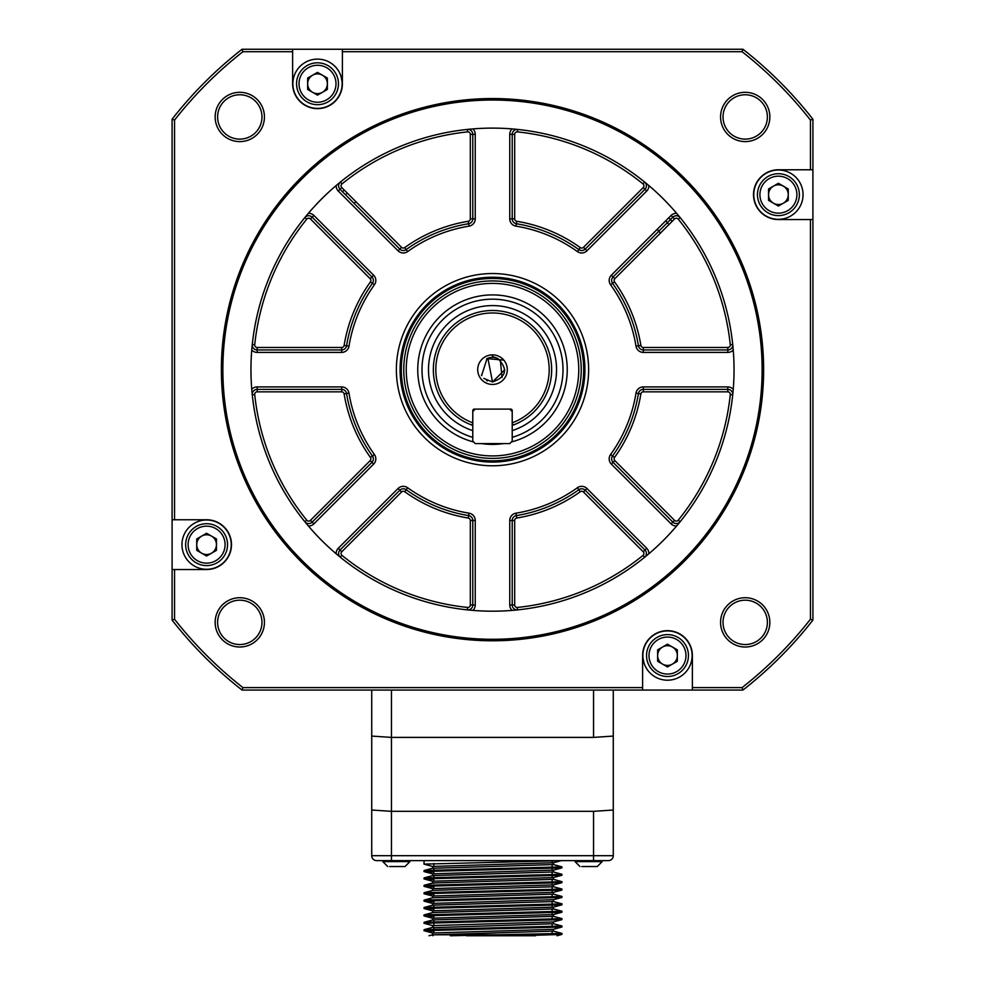 <?xml version="1.0" encoding="UTF-8"?>
<svg xmlns="http://www.w3.org/2000/svg" width="985" height="985" viewBox="0 0 985 985"><rect width="100%" height="100%" fill="white"/><g stroke="black" fill="none" stroke-linecap="round" stroke-linejoin="round"><path stroke-width="1.48" d="M642.922 657.512L643.87 662.609M342.078 81.804L341.13 76.707M812.908 119.222L812.908 620.094A406.67 406.67 0 0 1 742.936 690.066L242.064 690.066A406.67 406.67 0 0 1 172.092 620.094L172.092 119.222A406.67 406.67 0 0 1 242.064 49.25L742.936 49.25A406.67 406.67 0 0 1 812.908 119.222L810.446 120.071L810.446 169.777L812.908 169.777M810.446 169.777L778.409 169.777A24.896 24.896 0 0 0 753.513 194.661A24.896 24.896 0 0 0 778.409 219.556L812.908 219.556M810.446 219.556L810.446 619.245L812.908 620.094M742.936 690.066L742.087 687.604L692.381 687.604L692.381 690.066M692.381 687.604L692.381 655.567A24.896 24.896 0 0 0 667.498 630.671A24.896 24.896 0 0 0 642.602 655.567L642.602 690.066M642.602 687.604L242.913 687.604L242.064 690.066M391.451 690.066L391.451 737.396L593.549 737.396L613.273 736.078L613.273 690.066L613.273 855.694A4.925 4.925 0 0 1 608.336 860.619L376.664 860.619A4.925 4.925 0 0 1 371.727 855.694L371.727 690.066L371.727 736.078L391.451 737.396L391.451 811.332L593.549 811.332L613.273 810.027L613.273 855.694L593.549 855.694L593.549 860.619M613.273 736.078L613.273 810.027M391.451 860.619L391.451 855.694L371.727 855.694L371.727 736.078M172.092 620.094L174.554 619.245L174.554 569.539L172.092 569.539M174.554 569.539L206.591 569.539A24.896 24.896 0 0 0 231.487 544.656A24.896 24.896 0 0 0 206.591 519.76L172.092 519.76M174.554 519.76L174.554 120.071L172.092 119.222M242.064 49.25L242.913 51.712L292.619 51.712L292.619 49.25M292.619 51.712L292.619 83.75A24.896 24.896 0 0 0 317.502 108.645A24.896 24.896 0 0 0 342.398 83.75L342.398 49.25M342.398 51.712L742.087 51.712L742.936 49.25M742.087 51.712A404.207 404.207 0 0 1 810.446 120.071M742.087 687.604A404.207 404.207 0 0 0 810.446 619.245M242.913 51.712A404.207 404.207 0 0 0 174.554 120.071M174.554 619.245A404.207 404.207 0 0 0 242.913 687.604M215.149 622.36A24.65 24.65 0 0 1 239.798 597.723A24.65 24.65 0 0 1 264.436 622.36A24.65 24.65 0 0 1 239.798 647.01A24.65 24.65 0 0 1 215.149 622.36M215.149 116.956A24.65 24.65 0 0 1 239.798 92.307A24.65 24.65 0 0 1 264.436 116.956A24.65 24.65 0 0 1 239.798 141.606A24.65 24.65 0 0 1 215.149 116.956M720.564 622.36A24.65 24.65 0 0 1 745.202 597.723A24.65 24.65 0 0 1 769.851 622.36A24.65 24.65 0 0 1 745.202 647.01A24.65 24.65 0 0 1 720.564 622.36M720.564 116.956A24.65 24.65 0 0 1 745.202 92.307A24.65 24.65 0 0 1 769.851 116.956A24.65 24.65 0 0 1 745.202 141.606A24.65 24.65 0 0 1 720.564 116.956M803.046 194.661A24.65 24.65 0 0 1 766.084 216.01A24.65 24.65 0 0 1 766.084 173.323A24.65 24.65 0 0 1 803.046 194.661M692.135 655.567A24.65 24.65 0 0 1 655.173 676.904A24.65 24.65 0 0 1 655.173 634.217A24.65 24.65 0 0 1 692.135 655.567M593.549 811.332L593.549 855.694L391.451 855.694L391.451 811.332L371.727 810.027M231.241 544.656A24.65 24.65 0 0 1 194.279 565.993A24.65 24.65 0 0 1 194.279 523.306A24.65 24.65 0 0 1 231.241 544.656M342.152 83.75A24.65 24.65 0 0 1 305.19 105.099A24.65 24.65 0 0 1 305.19 62.412A24.65 24.65 0 0 1 342.152 83.75M767.389 116.956A22.187 22.187 0 0 0 745.202 94.769A22.187 22.187 0 0 0 723.027 116.956A22.187 22.187 0 0 0 745.202 139.131A22.187 22.187 0 0 0 767.389 116.956M723.027 622.36A22.187 22.187 0 0 1 745.202 600.185A22.187 22.187 0 0 1 767.389 622.36A22.187 22.187 0 0 1 745.202 644.547A22.187 22.187 0 0 1 723.027 622.36M217.611 116.956A22.187 22.187 0 0 1 239.798 94.769A22.187 22.187 0 0 1 261.973 116.956A22.187 22.187 0 0 1 239.798 139.131A22.187 22.187 0 0 1 217.611 116.956M217.611 622.36A22.187 22.187 0 0 1 239.798 600.185A22.187 22.187 0 0 1 261.973 622.36A22.187 22.187 0 0 1 239.798 644.547A22.187 22.187 0 0 1 217.611 622.36M221.379 369.658A271.121 271.121 0 0 1 492.5 98.549A271.121 271.121 0 0 1 763.621 369.658A271.121 271.121 0 0 1 492.5 640.779A271.121 271.121 0 0 1 221.379 369.658M762.131 369.658A269.631 269.631 0 0 1 357.678 603.165A269.631 269.631 0 0 1 357.678 136.152A269.631 269.631 0 0 1 762.131 369.658M757.453 194.661A20.956 20.956 0 0 1 778.409 173.717A20.956 20.956 0 0 1 799.352 194.661A20.956 20.956 0 0 1 778.409 215.617A20.956 20.956 0 0 1 757.453 194.661M646.542 655.567A20.956 20.956 0 0 1 667.498 634.611A20.956 20.956 0 0 1 688.441 655.567A20.956 20.956 0 0 1 667.498 676.51A20.956 20.956 0 0 1 646.542 655.567M185.648 544.656A20.956 20.956 0 0 1 206.591 523.7A20.956 20.956 0 0 1 227.547 544.656A20.956 20.956 0 0 1 206.591 565.599A20.956 20.956 0 0 1 185.648 544.656M296.559 83.75A20.956 20.956 0 0 1 317.502 62.806A20.956 20.956 0 0 1 338.458 83.75A20.956 20.956 0 0 1 317.502 104.706A20.956 20.956 0 0 1 296.559 83.75M492.5 611.192A241.534 241.534 0 0 1 283.323 248.885A241.534 241.534 0 0 1 701.677 248.885A241.534 241.534 0 0 1 492.5 611.192M759.915 194.661A18.481 18.481 0 0 1 778.409 176.18A18.481 18.481 0 0 1 796.89 194.661A18.481 18.481 0 0 1 778.409 213.154A18.481 18.481 0 0 1 759.915 194.661M649.004 655.567A18.481 18.481 0 0 1 667.498 637.073A18.481 18.481 0 0 1 685.979 655.567A18.481 18.481 0 0 1 667.498 674.048A18.481 18.481 0 0 1 649.004 655.567M188.11 544.656A18.481 18.481 0 0 1 206.591 526.162A18.481 18.481 0 0 1 225.085 544.656A18.481 18.481 0 0 1 206.591 563.137A18.481 18.481 0 0 1 188.11 544.656M299.021 83.75A18.481 18.481 0 0 1 317.502 65.269A18.481 18.481 0 0 1 335.996 83.75A18.481 18.481 0 0 1 317.502 102.243A18.481 18.481 0 0 1 299.021 83.75M517.654 609.887A4.925 4.925 0 0 1 512.212 604.987L512.212 520.474A4.925 4.925 0 0 1 516.349 515.598A147.885 147.885 0 0 0 578.835 489.717A4.925 4.925 0 0 1 585.201 490.235L644.953 549.999A4.925 4.925 0 0 1 644.572 557.313L643.02 555.405A239.072 239.072 0 0 1 517.408 607.437L517.236 609.924M512.114 610.404A7.4 7.4 0 0 1 509.75 604.987L509.75 520.474A7.4 7.4 0 0 1 515.955 513.173A145.411 145.411 0 0 0 577.395 487.723A7.4 7.4 0 0 1 586.937 488.498L646.702 548.251A7.4 7.4 0 0 1 648.856 553.755L647.527 554.875M677.717 524.685L676.596 526.015A7.4 7.4 0 0 1 671.093 523.86L611.34 464.095A7.4 7.4 0 0 1 610.565 454.553A145.411 145.411 0 0 0 636.014 393.113A7.4 7.4 0 0 1 643.303 386.908L727.817 386.908A7.4 7.4 0 0 1 733.246 389.272L733.099 391.008M733.099 348.308L733.246 350.044A7.4 7.4 0 0 1 727.817 352.408L643.303 352.408A7.4 7.4 0 0 1 636.014 346.203A145.411 145.411 0 0 0 610.565 284.763A7.4 7.4 0 0 1 611.34 275.221L671.093 215.456A7.4 7.4 0 0 1 676.596 213.302L677.717 214.631M647.527 184.441L648.856 185.562A7.4 7.4 0 0 1 646.702 191.065L586.937 250.818A7.4 7.4 0 0 1 577.395 251.594A145.411 145.411 0 0 0 515.955 226.144A7.4 7.4 0 0 1 509.75 218.855L509.75 134.342A7.4 7.4 0 0 1 512.114 128.912L513.85 129.06M471.15 129.06L472.886 128.912A7.4 7.4 0 0 1 475.25 134.342L475.25 218.855A7.4 7.4 0 0 1 469.045 226.144A145.411 145.411 0 0 0 407.605 251.594A7.4 7.4 0 0 1 398.063 250.818L338.298 191.065A7.4 7.4 0 0 1 336.144 185.562L337.473 184.441M307.283 214.631L308.403 213.302A241.534 241.534 0 0 1 336.144 185.562M251.901 391.008L251.754 389.272A241.534 241.534 0 0 1 251.754 350.044L251.901 348.308M251.754 389.272A7.4 7.4 0 0 1 257.183 386.908L341.696 386.908A7.4 7.4 0 0 1 348.986 393.113A145.411 145.411 0 0 0 374.435 454.553A7.4 7.4 0 0 1 373.66 464.095L313.907 523.86A7.4 7.4 0 0 1 308.403 526.015L307.283 524.685M340.428 557.313A4.925 4.925 0 0 1 340.047 549.999L399.799 490.235A4.925 4.925 0 0 1 406.165 489.717A147.885 147.885 0 0 0 468.651 515.598A4.925 4.925 0 0 1 472.788 520.474L472.788 604.987A4.925 4.925 0 0 1 467.346 609.887L467.592 607.437A239.072 239.072 0 0 1 341.98 555.405L340.096 557.042M337.473 554.875L336.144 553.755A7.4 7.4 0 0 1 338.298 548.251L398.063 488.498A7.4 7.4 0 0 1 407.605 487.723A145.411 145.411 0 0 0 469.045 513.173A7.4 7.4 0 0 1 475.25 520.474L475.25 604.987A7.4 7.4 0 0 1 472.886 610.404L471.15 610.257M788.259 200.361L778.409 206.05L768.546 200.361L768.546 188.972L778.409 183.284L788.259 188.972L788.259 200.361M677.348 661.255L667.498 666.943L657.635 661.255L657.635 649.866L667.498 644.178L677.348 649.866L677.348 661.255M424.129 860.619L423.981 864.116L560.12 860.693M553.213 864.485L562.004 866.886L424.116 870.506L423.981 871.516L561.856 867.896L562.004 866.886M432.772 866.517L423.981 864.116M216.454 550.344L206.591 556.033L196.741 550.344L196.741 538.955L206.591 533.267L216.454 538.955L216.454 550.344M327.365 89.45L317.502 95.139L307.652 89.45L307.652 78.061L317.502 72.373L327.365 78.061L327.365 89.45M396.376 369.658A96.124 96.124 0 0 1 492.5 273.534A96.124 96.124 0 0 1 588.624 369.658A96.124 96.124 0 0 1 492.5 465.782A96.124 96.124 0 0 1 396.376 369.658M680.155 521.73A4.925 4.925 0 0 1 672.841 522.112L613.076 462.359A4.925 4.925 0 0 1 612.559 455.993A147.885 147.885 0 0 0 638.44 393.507A4.925 4.925 0 0 1 643.303 389.37L727.817 389.37L727.817 391.845A2.462 2.462 0 0 1 730.279 394.566A239.072 239.072 0 0 1 678.246 520.178L680.155 521.73M730.279 394.566L732.729 394.825A4.925 4.925 0 0 0 727.817 389.37L727.817 386.908M732.729 344.504A4.925 4.925 0 0 1 727.817 349.946L643.303 349.946A4.925 4.925 0 0 1 638.44 345.809A147.885 147.885 0 0 0 612.559 283.323A4.925 4.925 0 0 1 613.076 276.957L672.841 217.205L674.577 218.941A2.462 2.462 0 0 1 678.246 219.138A239.072 239.072 0 0 1 730.279 344.75L732.729 344.504M678.246 219.138L680.155 217.587A4.925 4.925 0 0 0 672.841 217.205L671.093 215.456M644.572 182.003A4.925 4.925 0 0 1 644.953 189.317L585.201 249.082A4.925 4.925 0 0 1 578.835 249.599A147.885 147.885 0 0 0 516.349 223.718A4.925 4.925 0 0 1 512.212 218.855L512.212 134.342L514.687 134.342A2.462 2.462 0 0 1 517.408 131.879A239.072 239.072 0 0 1 643.02 183.924L644.572 182.003M517.408 131.879L517.654 129.429A4.925 4.925 0 0 0 512.212 134.342L509.75 134.342M467.346 129.429A4.925 4.925 0 0 1 472.788 134.342L472.788 218.855A4.925 4.925 0 0 1 468.651 223.718A147.885 147.885 0 0 0 406.165 249.599A4.925 4.925 0 0 1 399.799 249.082L340.047 189.317L341.783 187.581A2.462 2.462 0 0 1 341.98 183.924A239.072 239.072 0 0 1 467.592 131.879L467.346 129.429M341.98 183.924L340.428 182.003A4.925 4.925 0 0 0 340.047 189.317L338.298 191.065M304.845 217.587A4.925 4.925 0 0 1 312.159 217.205L371.924 276.957A4.925 4.925 0 0 1 372.441 283.323A147.885 147.885 0 0 0 346.56 345.809A4.925 4.925 0 0 1 341.696 349.946L257.183 349.946L257.183 347.471A2.462 2.462 0 0 1 254.721 344.75A239.072 239.072 0 0 1 306.754 219.138L304.845 217.587M254.721 344.75L252.271 344.504A4.925 4.925 0 0 0 257.183 349.946L341.696 349.946L341.696 352.408L257.183 352.408A7.4 7.4 0 0 1 251.754 350.044M252.271 394.825A4.925 4.925 0 0 1 257.183 389.37L341.696 389.37A4.925 4.925 0 0 1 346.56 393.507A147.885 147.885 0 0 0 372.441 455.993A4.925 4.925 0 0 1 371.924 462.359L312.159 522.112L310.423 520.375A2.462 2.462 0 0 1 306.754 520.178A239.072 239.072 0 0 1 254.721 394.566L252.271 394.825M306.754 520.178L304.845 521.73A4.925 4.925 0 0 0 312.159 522.112L313.907 523.86M432.612 868.228L432.612 866.431L553.373 862.737L553.373 864.571L432.624 868.278M553.262 871.971L432.772 875.579L424.116 877.906L561.979 874.286L553.114 871.86M432.612 875.665L433.843 875.911M552.142 877.29L553.373 877.524L553.373 879.371L432.772 882.979L424.116 885.293M432.772 881.304L423.981 878.903L561.856 875.283L553.213 877.61L432.612 881.218L432.612 883.065L433.843 883.299M432.612 890.415L432.612 888.618L553.373 884.912L553.373 886.759L432.834 890.366L424.129 892.693L561.992 889.073L553.213 886.672M553.274 894.158L432.772 897.766L424.129 900.093L562.004 896.461L553.127 894.048M432.612 905.203L432.612 903.405L553.373 899.699L553.373 901.546L432.772 905.153L424.129 907.48L562.004 903.861L553.213 901.46M553.373 907.136L553.373 908.946L432.809 912.553L424.215 914.856L562.004 911.248L553.213 908.859M553.287 916.333L432.772 919.953L424.129 922.268L562.004 918.648L553.139 916.235M432.612 920.039L433.843 920.273M553.373 921.923L553.373 923.733L433.843 927.661M553.373 929.323L553.373 931.12L432.612 934.827L432.612 932.98M450.367 935.75L562.004 933.435L553.213 931.034M562.004 926.035L561.869 927.045L423.981 930.665L424.129 929.668L562.004 926.035L553.213 923.647M562.004 918.648L561.869 919.645L423.993 923.265L424.129 922.268M562.004 903.861L561.869 904.858L423.981 908.478L424.129 907.48M562.004 896.461L561.869 897.47L423.981 901.09L424.129 900.093M562.004 889.073L561.869 890.071L423.981 893.691L424.129 892.693M562.004 881.673L561.856 882.683L423.981 886.303L424.116 885.306L561.918 881.673L553.213 879.273M423.981 878.903L424.116 877.906M561.856 875.283L562.004 874.286M433.843 872.144L423.981 871.516M562.004 933.435L561.869 934.433L519.464 935.75L535.618 935.75M432.686 932.98L553.213 929.36L561.869 927.045M432.612 927.39L432.612 925.58L553.225 921.972L561.869 919.645M432.612 919.99L432.612 918.192L553.213 914.572L561.869 912.258L423.981 915.878L433.843 916.518M432.612 912.603L432.612 910.793L553.213 907.185L561.869 904.858M432.612 897.803L432.612 896.005L553.213 892.398L561.869 890.071M432.612 875.628L432.612 873.818L553.373 870.124L553.373 871.971M553.373 862.737L552.142 862.491M424.129 878.977L433.843 879.543M423.981 886.303L433.843 886.943M423.981 893.691L433.843 894.331M423.981 901.09L433.843 901.731M423.981 908.478L433.843 909.118M562.004 911.248L561.869 912.258M423.993 923.265L432.772 925.666M423.981 930.665L433.843 931.305M492.5 277.228A92.43 92.43 0 0 1 584.93 369.658A92.43 92.43 0 0 1 492.5 462.088A92.43 92.43 0 0 1 400.07 369.658A92.43 92.43 0 0 1 492.5 277.228M730.279 344.75A2.462 2.462 0 0 1 727.817 347.471L727.817 349.946L643.303 349.946L643.303 352.408M467.592 131.879A2.462 2.462 0 0 1 470.313 134.342L472.788 134.342L472.788 218.855L475.25 218.855M254.721 394.566A2.462 2.462 0 0 1 257.183 391.845L257.183 389.37L341.696 389.37L341.696 386.908M788.259 194.661A9.862 9.862 0 0 1 773.471 203.205A9.862 9.862 0 0 1 773.471 186.128A9.862 9.862 0 0 1 788.259 194.661M677.348 655.567A9.862 9.862 0 0 1 662.56 664.099A9.862 9.862 0 0 1 662.56 647.022A9.862 9.862 0 0 1 677.348 655.567M519.464 935.75L466.521 935.75M409.932 860.619L409.932 861.604L405.007 866.541L403.16 866.541M602.18 860.619L602.18 861.604L597.255 866.541L595.396 866.541M216.454 544.656A9.862 9.862 0 0 1 201.666 553.188A9.862 9.862 0 0 1 201.666 536.111A9.862 9.862 0 0 1 216.454 544.656M327.365 83.75A9.862 9.862 0 0 1 312.577 92.294A9.862 9.862 0 0 1 312.577 75.217A9.862 9.862 0 0 1 327.365 83.75M492.5 278.459A91.199 91.199 0 0 1 571.472 415.251A91.199 91.199 0 0 1 413.528 415.251A91.199 91.199 0 0 1 492.5 278.459M389.604 866.541L405.007 866.541M581.839 866.541L597.255 866.541M492.5 458.382A88.724 88.724 0 0 1 415.658 325.296A88.724 88.724 0 0 1 569.342 325.296A88.724 88.724 0 0 1 492.5 458.382M492.5 283.397A86.261 86.261 0 0 1 578.761 369.658A86.261 86.261 0 0 1 492.5 455.92A86.261 86.261 0 0 1 406.239 369.658A86.261 86.261 0 0 1 492.5 283.397M503.421 443.595A74.737 74.737 0 0 1 481.579 443.595M473.625 441.982A74.737 74.737 0 0 1 431.184 326.921A74.737 74.737 0 0 1 553.816 326.921A74.737 74.737 0 0 1 511.375 441.982M472.788 437.34A70.489 70.489 0 0 1 492.5 299.169A70.489 70.489 0 0 1 512.212 437.34M472.788 430.63A64.087 64.087 0 0 1 499.173 305.929A64.087 64.087 0 0 1 512.212 430.63M471.618 425.003A59.149 59.149 0 0 1 471.359 424.904L472.788 425.434A59.149 59.149 0 0 1 471.95 425.126M472.788 423.932L471.359 424.904A59.149 59.149 0 0 1 445.245 334.075A59.149 59.149 0 0 1 539.755 334.075A59.149 59.149 0 0 1 513.641 424.904A59.149 59.149 0 0 1 513.591 424.917L512.212 425.434A59.149 59.149 0 0 0 512.397 425.36M512.212 423.932L513.357 424.707M472.788 422.959L472.788 422.811A56.687 56.687 0 0 1 447.104 335.713A56.687 56.687 0 0 1 537.896 335.713A56.687 56.687 0 0 1 512.212 422.811L512.212 441.132L509.75 443.595L475.25 443.595L472.788 441.132L472.788 410.08L473.773 409.095L511.227 409.095L512.212 410.08L510.735 410.08M474.265 410.08L472.788 410.08M512.212 410.08L512.212 422.959M492.5 354.871A14.787 14.787 0 0 1 499.186 382.857A14.787 14.787 0 0 1 478.119 373.093A14.787 14.787 0 0 1 492.5 354.871L492.5 356.484L497.967 358.614C508.211 369.227 506.388 377.021 492.5 381.983L487.883 358.232M472.788 411.558L475.25 409.095M509.75 409.095L512.212 411.558M503.778 360.104L487.033 358.614A12.325 12.325 0 0 1 497.967 358.614M502.054 377.452L500.318 360.128M486.59 358.848A12.325 12.325 0 0 1 487.033 358.614L481.628 375.47M483.82 378.412L492.5 381.983L504.825 369.72M487.378 380.875A12.325 12.325 0 0 1 486.652 380.505M481.751 375.679A12.325 12.325 0 0 1 481.419 375.039M342.423 191.706L344.331 190.117M668.852 217.71L672.041 221.49M660.381 233.15A216.368 216.368 0 0 0 657.217 229.345A216.368 216.368 0 0 1 660.381 233.15M355.991 201.777A216.368 216.368 0 0 0 354.083 203.353A216.368 216.368 0 0 1 355.991 201.777M593.549 737.396L593.549 690.066M308.403 213.302A7.4 7.4 0 0 1 313.907 215.456L373.66 275.221A7.4 7.4 0 0 1 374.435 284.763A145.411 145.411 0 0 0 348.986 346.203A7.4 7.4 0 0 1 341.696 352.408M517.408 607.437A2.462 2.462 0 0 1 514.687 604.987L509.75 604.987M646.702 548.251L643.217 551.748A2.462 2.462 0 0 1 643.02 555.405M678.246 520.178A2.462 2.462 0 0 1 674.577 520.375L671.093 523.86M727.817 349.946L727.817 352.408M643.02 183.924A2.462 2.462 0 0 1 643.217 187.581L646.702 191.065M472.788 134.342L475.25 134.342M306.754 219.138A2.462 2.462 0 0 1 310.423 218.941L313.907 215.456M257.183 352.408L257.183 349.946M257.183 389.37L257.183 386.908M341.98 555.405A2.462 2.462 0 0 1 341.783 551.748L338.298 548.251M475.25 604.987L470.313 604.987A2.462 2.462 0 0 1 467.592 607.437M674.577 218.941L614.825 278.706A2.462 2.462 0 0 0 614.566 281.882A150.348 150.348 0 0 1 640.878 345.415L636.014 346.203M614.566 281.882L610.565 284.763M614.825 278.706L611.34 275.221M514.687 134.342L514.687 218.855A2.462 2.462 0 0 0 516.743 221.28A150.348 150.348 0 0 1 580.276 247.592A2.462 2.462 0 0 0 583.452 247.333L586.937 250.818M580.276 247.592L577.395 251.594M516.743 221.28L515.955 226.144M514.687 218.855L509.75 218.855M341.783 187.581L401.548 247.333A2.462 2.462 0 0 0 404.724 247.592A150.348 150.348 0 0 1 468.257 221.28L469.045 226.144M404.724 247.592L407.605 251.594M401.548 247.333L398.063 250.818M257.183 347.471L341.696 347.471A2.462 2.462 0 0 0 344.122 345.415A150.348 150.348 0 0 1 370.434 281.882A2.462 2.462 0 0 0 370.175 278.706L373.66 275.221M370.434 281.882L374.435 284.763M344.122 345.415L348.986 346.203M310.423 520.375L370.175 460.611A2.462 2.462 0 0 0 370.434 457.434A150.348 150.348 0 0 1 344.122 393.914L348.986 393.113M370.434 457.434L374.435 454.553M370.175 460.611L373.66 464.095M470.313 604.987L470.313 520.474A2.462 2.462 0 0 0 468.257 518.036A150.348 150.348 0 0 1 404.724 491.724A2.462 2.462 0 0 0 401.548 491.983L398.063 488.498M404.724 491.724L407.605 487.723M468.257 518.036L469.045 513.173M470.313 520.474L475.25 520.474M643.217 551.748L583.452 491.983A2.462 2.462 0 0 0 580.276 491.724A150.348 150.348 0 0 1 516.743 518.036A2.462 2.462 0 0 0 514.687 520.474L509.75 520.474M516.743 518.036L515.955 513.173M580.276 491.724L577.395 487.723M583.452 491.983L586.937 488.498M727.817 391.845L643.303 391.845A2.462 2.462 0 0 0 640.878 393.914A150.348 150.348 0 0 1 614.566 457.434A2.462 2.462 0 0 0 614.825 460.611L611.34 464.095M614.566 457.434L610.565 454.553M640.878 393.914L636.014 393.113M643.303 391.845L643.303 386.908M514.687 520.474L514.687 604.987M614.825 460.611L674.577 520.375M640.878 345.415A2.462 2.462 0 0 0 643.303 347.471L727.817 347.471M583.452 247.333L643.217 187.581M468.257 221.28A2.462 2.462 0 0 0 470.313 218.855L470.313 134.342M370.175 278.706L310.423 218.941M344.122 393.914A2.462 2.462 0 0 0 341.696 391.845L257.183 391.845M401.548 491.983L341.783 551.748M382.82 860.619L382.82 861.604L409.932 861.604M575.068 860.619L575.068 861.604L602.18 861.604M643.303 347.471L643.303 349.946M470.313 218.855L472.788 218.855M341.696 349.946L341.696 347.471M341.696 391.845L341.696 389.37M432.858 935.75L433.843 934.765L522.641 934.765M668.963 224.568A228.446 228.446 0 0 0 665.774 220.788M347.41 193.195A228.446 228.446 0 0 0 345.513 194.784M432.784 868.179L424.116 870.506M432.772 927.341L424.129 929.668M432.772 934.74L429.004 935.75M556.981 935.75L561.869 934.433M432.821 933.078L424.116 930.739M432.772 918.279L424.116 915.951M432.772 910.879L424.116 908.552M432.784 903.491L424.116 901.164M553.213 899.785L561.869 897.47M432.772 896.091L424.116 893.764M432.772 888.704L424.129 886.377M553.213 884.998L561.869 882.683M432.772 873.904L424.129 871.59M553.213 870.211L561.856 867.896M553.213 862.823L561.856 860.496M553.373 894.158L553.373 892.348M553.373 916.333L553.373 914.536M423.981 915.878L423.981 914.954M382.82 861.604L387.745 866.541L382.82 861.604M575.068 861.604L579.993 866.541M552.142 934.075L552.142 931.367M552.142 926.676L552.142 923.967M552.142 919.288L552.142 916.567M552.142 914.733L552.142 912.812M552.142 911.888L552.142 909.18M552.142 907.333L552.142 905.424M552.142 904.501L552.142 901.792M552.142 897.101L552.142 894.38M552.142 892.545L552.142 890.637M552.142 889.701L552.142 886.992M552.142 885.158L552.142 883.237M552.142 882.314L552.142 879.605M552.142 877.758L552.142 875.85M552.142 874.914L552.142 872.205M552.142 870.371L552.142 868.45M552.142 867.526L552.142 864.818M552.142 862.971L552.142 861.062M433.843 932.746L433.843 930.025M433.843 929.101L433.843 927.193M433.843 925.346L433.843 922.637M433.843 921.714L433.843 919.793M433.843 917.946L433.843 915.237M433.843 910.559L433.843 907.85M433.843 906.926L433.843 905.006M433.843 903.159L433.843 900.45M433.843 895.771L433.843 893.063M433.843 888.371L433.843 885.663M433.843 880.984L433.843 878.275M433.843 877.339L433.843 875.431M433.843 873.584L433.843 870.875M433.843 869.952L433.843 868.044M433.843 866.197L433.843 863.488"/></g></svg>
